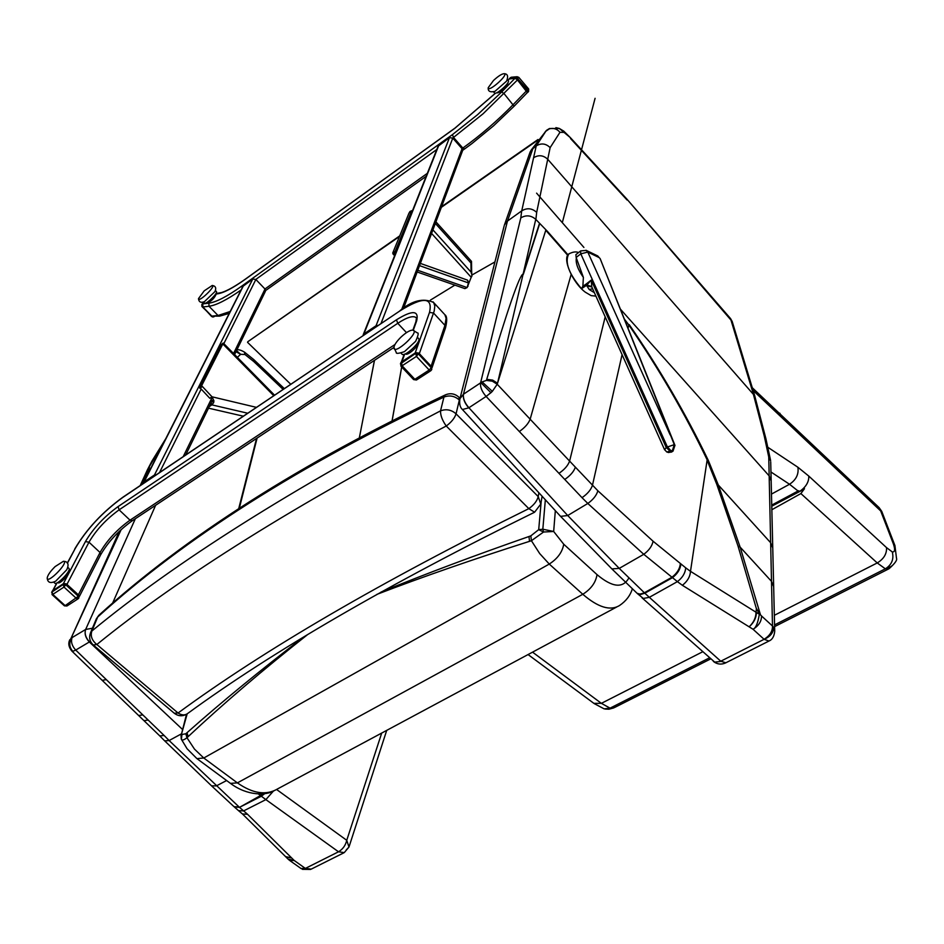 <?xml version="1.0" encoding="UTF-8"?>
<svg xmlns="http://www.w3.org/2000/svg" width="944" height="944" viewBox="0 0 944 944"><rect width="100%" height="100%" fill="white"/><g stroke="black" fill="none" stroke-linecap="round" stroke-linejoin="round"><path stroke-width="1.42" d="M756.769 608.963L758.929 613.352L760.132 613.86L756.404 608.691L756.038 612.302C755.967 617.671 753.666 622.509 749.147 626.804C753.878 622.651 756.297 617.895 756.404 612.514L760.486 614.863L740.143 547.119L718.325 485.027L716.779 484.366L738.019 546.045L756.404 608.691L756.038 612.243L690.489 571.332C690.147 576.678 687.444 581.315 682.382 585.304L753.041 629.259C758.799 625.671 761.619 621.235 761.501 615.936L760.486 614.863M758.929 613.352L759.318 614.379C757.879 623.205 755.778 628.161 753.041 629.259L764.097 639.312L768.947 641.035C772.18 639.772 774.104 636.551 774.717 631.383L773.584 627.453C773.537 632.645 770.375 636.598 764.097 639.312L720.13 661.532L714.702 662.122L642.014 597.812M685.698 567.816L653.083 541.231C652.103 546.057 649 550.423 643.773 554.305L677.391 581.634C682.524 577.704 685.297 573.102 685.698 567.816L690.489 571.368L707.103 460.153L716.779 484.366M773.584 627.453L772.487 626.002C772.629 631.3 769.82 635.725 764.074 639.289M682.382 585.304L677.391 581.634L649.33 597.328L644.835 593.198L640.398 594.555L637.047 593.257M730.503 318.529L753.111 393.223L764.262 436.045L768.746 457.014L770.646 542.729L718.325 485.027L708.26 460.306L707.103 460.153M707.233 460.011L707.15 459.846C685.061 413.838 658.959 368.868 628.81 324.937L624.326 318.989M486.738 379.335L492.638 380.102L497.523 383.24L523.129 274.055C519.755 274.244 507.624 309.337 486.738 379.335L486.431 380.42L492.308 381.164L497.205 384.243L545.774 230.265L547.65 231.599L535.873 219.468L536.676 212.376C532.015 208.152 527.023 207.656 521.725 210.866L507.471 221.061L532.994 148.279L545.844 131.228L549.467 128.526M628.055 328.288L628.822 324.889L624.904 320.441M468.731 407.855C464.554 402.994 462.796 398.451 463.445 394.226L459.929 398.722C459.173 403.772 459.999 407.371 462.418 409.519L468.731 407.855L486.113 396.456L582.023 497.677C587.498 493.889 590.968 489.783 592.443 485.334L622.061 354.696M547.048 130.012L545.372 131.57L549.384 128.821C553.55 127.747 557.078 128.903 559.981 132.302L564.323 132.396L563.651 131.015M555.898 127.641L559.344 128.467L570.542 137.812L626.851 199.066L732.19 321.479L730.573 318.612L626.851 199.066M545.29 131.653L546.67 130.319M547.06 129.977L549.373 128.821M536.676 212.376L550.14 147.63C545.88 143.464 541.266 142.874 536.298 145.872L531.153 150.108L546.281 130.626M529.903 152.633L531.153 150.108M504.096 226.135L459.752 399.406M560.819 516.616L611.877 568.902L619.24 568.394L567.722 515.53L468.908 407.749C464.719 402.887 462.902 398.38 463.457 394.226L507.471 221.061L504.533 224.684L530.186 151.819M490.939 392.704L492.331 391.371L482.113 381.907L480.862 382.65L490.939 392.704L486.113 396.456C481.9 391.559 480.059 387.04 480.579 382.875L463.457 394.226M486.431 380.42L482.113 381.907M486.16 396.504L492.331 391.371L497.205 384.243L530.15 419.207L571.155 274.433M567.733 515.53L587.805 503.471L643.773 554.305L619.24 568.394L644.363 592.761L643.69 593.092L639.914 594.106L637.082 593.292L612.113 569.138M567.722 515.53L560.594 516.38L462.536 409.649M637.495 593.682L643.301 598.449L649.33 597.328L720.791 661.225L725.83 662.794L768.546 641.247M764.262 436.045L765.938 438.818L770.564 460.318L768.746 457.014L770.634 460.943M504.273 225.427L504.533 224.684M545.844 131.228L536.298 145.872M653.083 541.231L597.871 490.786C596.549 495.364 593.21 499.6 587.829 503.459L582.023 497.677M521.69 210.89L520.805 217.887C526.044 214.795 531.035 215.267 535.755 219.338L535.873 219.468M541.16 501.83L538.705 529.667L542.824 529.218L543.532 532.027L553.668 531.472L542.824 529.218L545.349 499.777M376.857 594.39C422.298 576.949 473.192 559.261 529.525 541.337L531.413 540.723L530.823 535.862L538.705 529.667L543.532 532.027L531.413 540.723L539.697 553.573L549.266 564.064C557.55 558.683 562.376 552.075 563.745 544.24L553.668 531.472L555.332 510.645M530.823 535.862L528.959 536.522C474.867 555.379 425.543 573.893 380.998 592.077M616.644 607.039L277.725 788.83C266.302 795.662 252.85 793.68 237.392 782.883L203.774 758.008L196.93 758.622L187.054 748.71L181.283 739.152L181.059 735.742L187.172 713.865M197.331 758.917L230.466 783.378L237.392 782.883L582.802 594.283L549.266 564.064L203.774 758.008L194.476 749.111L186.971 737.736C183.915 740.061 182.05 740.603 181.39 739.364L181.932 734.503L185.838 733.759L186.971 737.736L188.139 736.639C223.563 703.469 263.317 669.508 307.414 634.757M303.791 636.964C261.051 669.638 222.135 701.557 187.042 732.697L185.838 733.759M430.334 300.157L454.855 285.123M471.658 275.188L494.939 261.925M242.632 814.141L285.595 856.633L291.578 857.919L285.879 856.928M286.138 857.199L288.062 859.087L294.186 860.456L289.796 860.539M238.785 810.872L242.407 813.94L247.588 814.318L294.186 860.456L305.337 868.397L311.225 869.129L343.687 852.904M290.103 860.763L300.959 868.468L305.337 868.397M301.278 868.692L305.372 868.409L338.518 851.795C342.861 849.163 345.61 845.34 346.743 840.302L348.973 847.039L346.188 849.978M234.726 807.321L238.502 810.625L243.587 810.92L265.878 799.615L261.346 796.229L264.886 793.526M236.519 350.625L240.649 354.319L236 351.699M244.354 352.029L244.968 354.507L240.649 354.319L237.333 357.363M253.381 359.263L253.759 361.54L244.968 354.507M90.471 641.212L89.468 641.885C85.656 637.696 84.382 633.554 85.656 629.447L92.429 628.244M89.468 641.885L89.338 641.979C85.526 637.778 84.299 633.601 85.644 629.459L135.358 518.704M182.629 729.559L89.338 641.979L75.721 650.074C71.933 645.908 70.717 641.743 72.074 637.601L85.644 629.459M72.771 651.313L75.768 650.109L72.771 651.313C69.113 647.065 68.829 642.522 71.897 637.66L72.074 637.601M69.644 640.079L69.809 639.737C68.003 643.336 68.676 647.1 71.815 651.018L72.204 651.277C68.57 647.313 68.192 642.97 71.06 638.238L121.198 529.56M119.322 531.319L71.06 638.238M159.914 736.049L164.681 740.875L169.129 740.544L239.08 806.967L234.041 806.707L211.739 786.022M181.555 733.783L169.129 740.544M273.394 791.084L265.878 799.615L338.518 851.795L344.253 852.609L348.973 847.039M263.895 793.656L239.505 807.344L261.346 796.229L258.326 793.916M164.858 741.04L211.539 785.833L216.341 785.892L226.619 780.546M75.768 650.109L164.114 735.47L159.796 735.919M234.301 806.931L239.505 807.344L247.588 814.318M151.913 461.179L156.244 457.51M153.943 458.985L147.288 470.088M538.894 492.756L538.222 496.603C537.077 500.981 533.938 504.993 528.829 508.639L534.599 512.214L540.77 504.072L538.222 496.603L456.07 413.838C451.385 409.755 446.205 408.764 440.529 410.852C440.411 415.372 442.311 420.422 446.252 426.027C451.409 422.18 454.678 418.121 456.07 413.838L459.339 400.008L459.032 397.341C454.973 393.589 450.382 392.787 445.273 394.934L443.94 397.07C449.568 394.97 454.701 395.961 459.339 400.008L459.598 400.268M445.78 394.71L445.273 394.934C301.089 463.02 185.59 536.499 98.778 615.358L96.371 618.78L98.778 615.358M96.182 619.217L90.364 633.2M534.599 512.214C388.456 584.171 272.828 651.254 187.703 713.463C184.953 715.517 181.732 715.363 178.062 713.015L174.31 713.263L93.432 645.13M96.843 644.516C91.922 640.469 90.258 635.973 91.875 631.017L90.541 632.775C88.771 637.46 89.668 641.531 93.255 644.988L96.843 644.516C180.729 576.371 297.195 503.53 446.252 426.027L528.829 508.639C381.046 581.705 264.119 649.826 178.062 713.015L96.843 644.516M440.529 410.852C291.661 488.721 175.442 562.117 91.875 631.017L97.692 617.022C184.198 538.493 299.602 465.168 443.94 397.07L440.529 410.852M591.77 286.528L591.239 280.108L585.846 284.262L586.897 285.607L591.77 286.528L586.885 285.053L587.203 286.008L591.876 286.929M674.995 445.485L674.287 444.636L666.204 447.421L591.239 280.108L586.519 285.336L589.221 289.525L592.572 288.77M600.148 258.644L674.287 444.636L672.482 450.347L670.924 451.964L666.204 447.421L664.647 449.887L592.006 287.365M589.221 289.525L594.283 292.593M670.169 434.924L587.793 252.083L580.796 253.83L667.266 446.665L671.007 450.854L666.783 451.999L665.296 450.382M569.421 253.523L568.689 254.03C562.128 258.526 572.607 282.752 585.292 292.168L591.156 295.637L595.853 296.097M569.492 253.488L568.725 254.007C564.536 262.09 568.795 273.654 581.492 288.699L582.873 286.256L583.38 277.383L576.147 257.452L580.796 253.83L580.548 250.998L575.899 254.62L576.147 257.452M671.986 451.22L673.013 451.161L674.948 445.356L600.136 258.597L597.375 255.765M509.359 78.942L515.046 78.222L517.489 79.945L483.08 113.776L452.731 138.072M462.005 148.645L462.831 148.055C480.425 135.429 497.252 120.891 513.324 104.454L526.634 90.718L517.489 79.945M526.634 90.718L527.236 92.571M219.48 316.122L211.822 316.134L202.854 306.965L202.759 303.897L203.975 302.576L202.417 304.275L202.476 306.588L212.199 316.511L214.194 316.665M378.119 325.385L376.031 325.763L363.924 333.905L363.039 335.545M403.525 308.369L462.477 150.922L462.064 148.704L452.79 138.131L449.462 137.635L438.122 146.226M242.938 286.339L252.768 279.011L255.859 279.483L265.016 289.041L265.453 291.212L234.596 354.566M143.405 483.399L144.09 481.971L154.474 474.985L156.338 474.69M412.056 211.822L411.773 210.713L409.071 212.919L392.704 253.11L394.568 255.824M409.071 212.919L411.501 211.208L395.194 251.375L395.807 252.721M467.386 286.87L471.198 277.288L431.585 233.439M471.327 273.477L471.622 270.515L471.894 276.191L471.198 277.288M411.773 210.713L412.469 210.783M409.72 211.775L410.345 211.291M471.622 270.515L471.493 261.358L470.95 262.987L435.337 223.421M471.493 261.358L435.927 221.84M432.918 229.864L471.08 272.143L470.95 262.987M417.154 271.978L464.885 288.616L467.138 287.578L417.779 270.303M420.363 263.4L467.504 280.132L468.543 282.976M419.525 265.642L468.46 282.929L467.138 287.578M220.813 345.079L199.455 387.205L209.816 398.297L212.011 396.799L201.638 385.695L222.819 343.935L223.091 343.097L220.813 345.067L223.339 343.12L235.599 355.581M211.185 402.651L211.81 404.858L213.674 402.651L211.834 401.129M213.674 402.651L213.934 400.834L211.739 400.303M213.934 400.834L212.011 396.799L256.379 407.348M208.506 408.162L243.257 416.174M247.658 413.212L211.81 404.858L209.273 406.593M404.669 354.142L401.967 361.658L415.171 352.997L429.508 312.417L433.567 313.042L444.931 325.373L431.113 366.225L419.348 353.646L434.193 311.06L434.818 306.021L433.638 302.493C423.455 297.761 412.245 300.487 399.996 310.659L400.492 310.505M57.029 582.873L52.982 590.531L63.307 583.758L85.432 541.596L88.984 542.186L100.029 552.488L100.642 554.812C108.064 541.939 118.614 530.575 132.313 520.722L130.024 520.179C117.091 529.466 107.097 540.239 100.029 552.488L78.364 594.826L66.941 584.371L88.984 542.186C96.146 529.985 106.188 519.2 119.109 509.843L130.024 520.179L394.981 344.501M203.467 302.056L204.447 303.048C205.591 305.148 218.182 293.1 216.436 291.578L216.377 291.531M198.476 298.646C198.865 302.056 200.836 303.071 204.4 301.667L214.902 291.637C216.53 288.062 215.657 286.008 212.258 285.466L204.199 290.858L198.476 298.646C198.181 303.295 216.506 285.772 212.258 285.466M493.535 91.863L494.479 92.96C495.765 95.521 510.315 82.718 508.332 80.759L508.285 80.7M488.249 87.662C487.824 91.285 490.042 92.524 494.939 91.356L506.55 81.149C508.509 76.275 507.695 73.797 504.108 73.691C501.76 73.856 498.22 76.122 493.488 80.5L488.249 87.662C487.647 93.326 509.253 74.316 504.108 73.691M53.678 582.118L54.728 583.085C56.581 585.988 71.508 570.577 68.959 568.418L68.841 568.312M47.2 577.976C47.601 582.601 50.421 583.675 55.661 581.197L66.788 569.728C69.207 564.3 68.086 561.491 63.401 561.291L55.118 566.589C50.315 571.368 47.672 575.156 47.2 577.976C47.035 584.938 69.773 561.515 63.401 561.291M400.988 353.056L401.896 354.024C404.138 357.859 421.697 341.657 418.617 338.601L418.487 338.459M132.313 520.722L393.919 347.463L396.279 352.478C395.878 353.847 398.592 353.575 404.445 351.652L415.667 341.291C418.275 335.415 418.853 332.63 417.425 332.949L412.752 330.07C409.849 330.164 405.873 332.559 400.822 337.256C396.633 341.433 394.332 344.831 393.919 347.463C393.329 356.584 421.071 330.966 412.752 330.07M497.099 92.571L497.382 92.901C502.125 91.544 505.618 88.476 507.86 83.686L507.825 83.638M206.748 302.517L207.102 302.882C211.232 301.36 214.253 298.469 216.176 294.209L216.129 294.174M57.773 582.483L57.985 582.672C59.389 584.879 70.67 573.232 68.735 571.58L68.652 571.509M405.495 353.811C407.218 356.702 420.469 344.466 418.133 342.141L418.133 342.141M509.205 79.001L515.271 78.199L517.111 79.497L527.354 92.559M431.762 369.446L431.597 366.744L418.865 353.127L415.726 352.631L400.752 362.897M78.859 597.953L78.836 595.263L66.469 583.935L63.732 583.475L52.156 591.263M399.737 235.858L247.788 341.728L399.465 236.507M441.367 207.314L537.868 140.09M247.552 342.342L290.717 384.232M441.603 206.677L537.997 139.511M594.272 703.634L604.148 708.861L610.06 708.153L601.375 703.339L593.882 703.351M771.85 509.736L800.89 493.57L804.489 488.685L800.429 490.915L798.801 491.352L798.577 490.727L771.744 505.264M798.577 490.727L771.744 505.099M532.546 652.151L601.375 703.339L702.596 651.82M774.34 615.311L877.236 562.943C883.785 558.954 886.888 553.845 886.522 547.614L808.784 476.083C809.02 481.617 806.235 486.561 800.429 490.915M613.742 707.917L608.986 709.204L605.187 709.062M774.564 624.893L885.342 568.831C891.75 564.783 894.074 559.155 892.292 551.933L886.522 547.614M878.805 507.329L880.693 510.94L881.743 511.377L879.1 507.612L752.533 387.972M753.288 390.663L880.693 510.94L893.425 544.027L894.971 545.679M892.446 565.503L890.817 566.601L892.446 565.503M887.419 568.04L890.817 566.601L887.419 568.04M710.596 658.947L614.497 707.54L610.06 708.153L709.392 657.885M595.086 98.306L562.305 222.654M536.593 193.142L583.911 247.446M738.019 546.045L740.143 547.119L771.496 581.362L772.487 626.002L761.501 615.936M708.26 460.306C685.993 414.097 659.667 368.892 629.282 324.689M771.177 480.956L769.171 475.894L620.35 309.077M773.655 586.33L772.758 547.945L770.646 542.729L771.496 581.362L773.667 586.661L774.705 631.04M545.774 230.265L567.698 255.293M567.981 254.809L547.65 231.599M597.871 490.786L569.598 461.085L605.175 316.948M558.966 473.333C564.512 469.557 568.052 465.475 569.598 461.085L530.15 419.207C528.475 423.526 524.876 427.632 519.342 431.514M539.354 223.787L523.129 274.055L535.755 219.338M523.354 274.303L539.567 224.011M520.805 217.887L480.579 382.875M754.752 395.925L547.721 159.276C543.331 155.17 538.623 154.663 533.584 157.754L521.725 210.866M570.53 138.52L627.099 200.034M680.872 564.123C680.329 569.291 677.485 573.834 672.329 577.752L644.835 593.198L644.363 592.761L671.798 577.339C676.954 573.421 679.798 568.878 680.341 563.71M550.14 147.63L559.981 132.302M564.76 479.446C570.294 475.682 573.822 471.599 575.356 467.197M536.227 145.919L533.584 157.754M181.024 735.895L186.511 714.278M239.304 508.309L257.11 438.075M528.959 536.522L529.525 541.337M403.914 354.366L403.702 355.546M401.672 366.933L392.114 420.576M392.161 420.552L401.707 366.968M403.784 355.31L403.949 354.354M374.449 360.36L359.404 437.485L374.497 360.325M187.042 732.697L188.139 736.639M628.869 577.964C622.934 588.596 612.326 587.487 597.033 574.625L563.745 544.24M632.338 588.844C630.285 595.522 626.061 601.057 619.653 605.434C610.402 611.193 598.118 607.476 582.802 594.283C591.05 589.032 595.806 582.483 597.033 574.625M155.63 505.276L112.525 603.31M276.616 789.503L346.743 840.302L381.706 733.051M283.082 389.376L253.759 361.54M164.114 735.47L169.118 740.544M106.294 679.609L102.2 680.353L71.921 651.124M142.815 714.903L138.65 715.528L102.33 680.482M148.161 720.06L143.972 720.661L138.78 715.658M149.471 467.575L141.742 484.52M162.687 444.801L153.919 459.008M581.492 288.699L586.519 285.336L585.846 284.262L582.873 286.256M583.38 277.383C577.846 269.536 575.498 263.069 576.347 257.948M667.207 452.152L672.883 451.256M671.007 450.854L672.482 450.347M585.988 250.254L587.793 252.083L599.157 257.594L597.741 255.942L586.366 250.431L580.678 250.892M202.759 303.897L208.907 303.154C216.247 302.151 227.256 296.428 241.935 285.985L452.424 134.638L453.557 137.482L462.831 148.055L464.637 148.928L471.788 143.689L493.547 125.835L514.102 106.235L504.12 93.704L501.689 91.969L515.046 78.222M436.824 149.494L255.8 279.436M264.969 288.982L427.349 173.33M241.086 289.985C226.879 299.897 216.176 305.313 209.002 306.257L202.854 306.965M211.822 316.134L218.029 315.497L209.002 306.257L208.907 303.154M229.239 313.384L219.905 316.075L218.029 315.497L230.194 311.496M495.529 93.161L454.914 128.242L245.357 279.235C232.991 288.05 223.681 292.923 217.415 293.855L215.999 294.032M452.424 134.638L477.593 114.672L501.689 91.969M509.607 78.682L507.99 80.358M217.415 293.855L218.796 293.206M241.935 285.985L242.207 287.778M376.031 325.763L449.462 137.635M381.034 323.438L452.79 138.131M363.924 333.905L438.818 145.282M401.66 309.573L462.064 148.704M243.446 285.713L144.09 481.971M252.768 279.011L154.474 474.985M255.859 279.483L223.846 343.64M200.978 389.471L159.524 472.543M265.016 289.041L233.546 353.504M212.258 397.141L183.242 456.577M393.152 254.266L395.642 252.544M392.704 253.11L395.194 251.375M468.46 282.929L467.504 280.132M199.833 388.326L202.016 386.804M273.713 395.678L222.819 343.935L220.695 345.433M199.455 387.205L201.638 385.695M432.977 301.797L444.258 314.045M432.092 367.594L445.497 327.839L444.931 325.373L446.099 318.281L444.86 314.706C447.043 316.134 447.279 320.429 445.568 327.627M416.634 320.995L415.844 321.939L416.493 317.963C413.684 315.213 407.442 316.995 397.766 323.285L119.109 509.843L118.071 506.586L396.456 319.804C412.445 309.903 419.171 310.293 416.634 320.995L413.342 330.105M406.486 332.63L397.766 323.285L396.456 319.804M429.508 312.417C432.989 296.923 423.077 296.451 399.784 310.989L122.791 497.429C102.518 512.144 86.683 529.112 75.296 548.346L67.402 563.273M85.432 541.596C93.22 528.392 104.1 516.722 118.071 506.586M412.906 330.081L415.761 322.152M399.784 310.989L123.192 497.004M122.791 497.429L123.062 497.087C102.53 511.978 86.459 529.218 74.847 548.818L74.777 548.948M75.296 548.346L67.284 563.096M203.762 302.363L201.969 304.334L202.028 306.647L212.199 316.511M202.476 306.588L211.621 316.523L213.273 316.983M203.739 302.328L201.874 304.369L201.898 306.493M212.825 317.031L211.609 316.417M528.439 91.544L527.991 90.152L527.012 91.167M528.51 88.948L527.991 90.152L516.262 77.184L510.362 77.703L509.382 78.706M511.53 77.207L510.185 77.892M527.613 92.488L528.569 91.497L528.675 88.996L518.787 77.337L517.088 76.724L515.271 78.199M509.264 78.753L511.2 77.243L517.088 76.724L518.787 77.337L517.111 79.497M400.398 363.865L415.372 353.611L418.522 354.106L431.266 367.723L431.597 366.744M431.266 367.723L431.715 369.611L430.877 370.673L429.19 370.024L416.434 356.407L402.109 365.776L414.853 379.311L429.19 370.024L431.266 367.723M415.726 352.631L416.434 356.407L418.865 353.127M400.811 362.732L400.893 366.095L402.109 365.776L401.412 362.012M416.741 379.641L413.625 379.606L400.917 366.13M51.625 592.266L63.201 584.489L65.938 584.95L78.317 596.278L78.836 595.263M78.317 596.278L78.175 598.744L76.37 598.378L63.98 587.062L52.793 594.39L65.16 605.635L78.317 596.278M63.732 583.475L63.201 584.489L63.98 587.062L66.469 583.935M52.203 591.168L52.05 594.59L52.793 594.39L52.014 591.817L52.557 590.814M67.236 605.67L64.404 605.836L52.073 594.614M798.789 491.34L771.755 505.559M808.784 476.083L797.904 467.256C798.907 474.242 796.111 479.906 789.514 484.26L771.484 494.09M770.953 471.976L789.514 484.26L797.951 490.904M800.89 493.57L877.236 562.943L885.342 568.831L889.047 568.725C894.912 563.474 897.402 560.016 896.505 558.376L894.936 545.561M797.904 467.256L767.909 447.326M893.425 544.027C895.29 549.573 894.912 552.216 892.292 551.933M781.302 416.457L779.85 413.189M570.53 137.8L563.792 131.157L559.344 128.467L549.432 128.549L546.824 130.154M546.234 130.661L547.013 130.001M546.918 130.083L547.52 129.694M713.357 661.414C717.074 664.305 721.086 664.836 725.393 663.018M765.938 438.818L754.693 395.689L732.19 321.479M771.165 480.933L772.747 547.591M770.717 462.005L771.165 480.59M238.702 508.698L256.544 438.453M230.879 783.685C247.835 796.193 266.361 795.403 273.972 790.836M289.808 860.55L288.38 859.394M302.387 869.341L310.623 869.424M253.499 359.357L244.508 352.147C241.298 350.224 238.773 349.445 236.92 349.811M284.274 388.574L253.558 359.404M386.721 730.361L349.091 846.674M159.819 735.942L144.125 720.815M140.231 485.535L147.476 469.675M147.606 469.439L152.114 460.79M152.314 460.483L165.778 438.689M174.51 713.428C178.475 716.307 182.629 716.508 186.936 714.018M542.116 496.261L540.865 503.518M459.032 397.341L460.023 398.344M568.689 254.03L568.725 254.007C572.737 251.847 576.005 251.375 578.542 252.567M668.199 452.53L671.821 451.999M507.943 80.299L509.453 78.741M495.411 93.185L455.043 128.054L245.523 279.023C235.646 286.056 227.728 290.551 221.769 292.498L215.905 293.596M265.642 290.528L426.169 176.304M462.631 150.367L464.578 148.975M514.138 106.2L527.401 92.512M363.216 334.719L438.193 146.037M242.997 286.209L143.594 482.49M211.904 401.188L185.744 454.89M411.879 210.654L410.227 211.338M468.059 286.138L467.363 286.929M468.649 283.094L467.681 280.297M223.339 343.12L274.503 395.147M79.449 596.325L100.642 554.812M401.342 362.059L404.15 354.307M52.652 590.743L56.758 583.003M216.436 291.578L215.409 290.528M508.332 80.759L507.353 79.603M68.959 568.418L67.803 567.356M418.617 338.601L417.59 337.492M430.877 370.673L431.715 369.611M430.783 370.732L416.552 379.936M413.625 379.606L416.446 380.007M78.175 598.744L78.8 598.048M78.057 598.826L66.965 605.989L64.428 605.859M528.062 654.558L593.823 703.315M771.767 506.196L799.45 491.635M802.329 490.125L799.497 491.612M881.743 511.377L894.959 545.644M888.469 569.02L774.611 626.592"/></g></svg>
